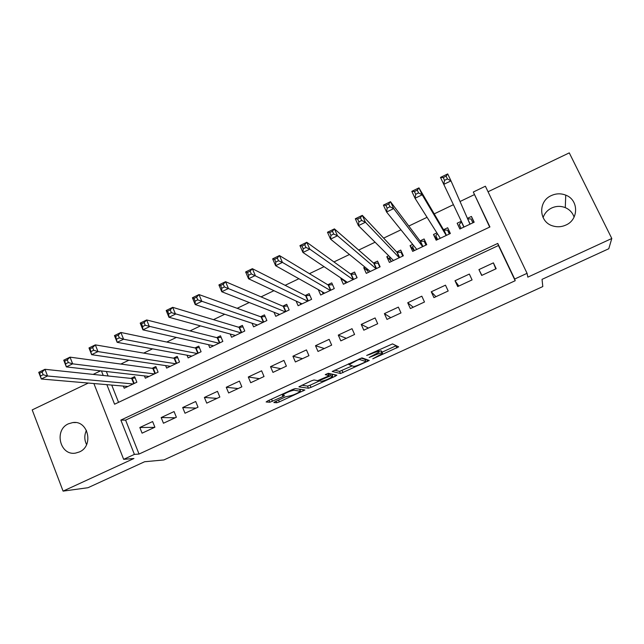 <?xml version="1.0" encoding="UTF-8"?>
<svg xmlns="http://www.w3.org/2000/svg" width="644" height="644" viewBox="0 0 644 644"><rect width="100%" height="100%" fill="white"/><g stroke="black" fill="none" stroke-linecap="round" stroke-linejoin="round"><path stroke-width="0.97" d="M372.787 358.813L398.652 346.866L392.502 343.896L366.669 355.432L370.236 354.264C374.542 352.349 377.279 351.447 378.439 351.552L378.962 352.188L369.189 357.46L373.89 355.617C378.117 353.741 380.789 352.848 381.916 352.944L382.415 353.556L372.787 358.813M79.381 451.951C94.072 445.954 88.204 420.049 72.812 422.561L68.522 423.776C53.694 429.902 59.981 456.121 75.638 453.078L79.381 451.951M543.085 217.624C544.582 213.293 547.456 210.081 551.699 207.988C556.207 205.967 560.739 205.855 565.279 207.626C569.65 209.542 572.588 212.697 574.094 217.1M565.835 225.078C578.916 219.644 578.819 199.849 565.746 195.132C560.932 193.264 556.142 193.409 551.377 195.551C537.7 201.298 538.795 222.277 553.035 225.996C557.374 227.268 561.64 226.962 565.835 225.078M275.318 401.566L273.853 402.548L276.751 402.766L279.343 401.88L304.886 389.99L295.25 388.59L292.569 389.499L267.622 400.962L266.125 401.977L269.82 402.25L282.966 396.535L284.511 395.641L282.652 394.989C286.266 392.615 290.05 391.013 293.994 390.175L300.458 391.311C296.964 393.597 293.278 395.175 289.406 396.02L285.703 396.801L275.318 401.566M139.032 454.052L515.192 280.72L498.448 245.517L125.596 420.121L139.032 454.052L134.403 454.39L123.664 459.341L93.887 383.542M489.681 227.082L473.308 192.017L485.391 186.221L527.066 273.33L527.83 277.145L611.8 238.489L608.781 248.737L542.039 279.359L542.803 286.564L163.858 459.953L144.602 461.74L88.011 487.709L63.08 491.122L133.936 458.496L123.664 459.341M527.066 273.33L514.693 279.029L497.756 243.424L120.855 420.089L134.403 454.39M515.192 280.72L514.693 279.029M340.507 373.528L369.262 360.455L362.025 357.903L332.191 371.475L340.507 373.528L339.565 371.387L352.091 365.945M334.59 374.687L335.266 376.241L310.996 387.366L308.444 388.227L298.961 386.883M328.046 373.335L328.987 375.597L327.345 376.539L317.693 380.644L313.982 379.984L311.326 380.878L298.937 386.754M328.979 375.468L325.284 374.687M335.266 376.241L336.876 375.194L328.287 373.311L325.276 374.599M88.3 383.059L32.2 409.906L63.08 491.122M611.8 238.489L569.28 152.878L488.039 191.759M123.35 386.078L124.203 388.219L136.866 382.214L134.636 376.643L130.941 378.398M144.417 375.895L145.343 378.197L158.102 372.143L155.84 366.549L152.121 368.32M165.637 365.607L166.643 368.086L179.515 361.984L177.221 356.382L173.469 358.169M187.018 355.206L188.12 357.903L201.089 351.745L198.771 346.134L194.987 347.937M208.543 344.685L209.767 347.631L222.84 341.425L220.489 335.806L216.674 337.617M230.23 334.035L231.59 337.279L244.768 331.024L242.386 325.389L238.538 327.216M252.054 323.232L253.591 326.846L266.874 320.543L264.459 314.892L260.579 316.735M274.014 312.251L275.769 316.325L289.156 309.973L286.709 304.306L282.805 306.166M296.095 301.062L298.124 305.715L311.624 299.315L309.144 293.64L305.2 295.516M318.273 289.583L320.664 295.024L334.276 288.568L331.757 282.885L327.788 284.769M341.368 278.313L340.853 278.554L344.782 281.187M340.853 278.554L343.381 284.246L357.106 277.733L354.562 272.042L350.553 273.942M364.947 267.099L363.731 267.679L367.676 270.85M363.731 267.679L366.291 273.378L380.129 266.817L377.545 261.102L373.512 263.026M388.726 255.789L386.794 256.706L390.884 260.707M386.794 256.706L389.395 262.422L403.345 255.797L400.729 250.081L396.656 252.013M412.707 244.382L410.051 245.646L414.197 250.653M410.051 245.646L412.683 251.369L426.755 244.696L424.098 238.964L419.993 240.912M436.898 232.878L433.501 234.488L437.002 239.834M433.501 234.488L436.173 240.228L450.357 233.498L447.669 227.751L443.531 229.723M481.688 275.439L496.17 268.717L493.393 262.857L478.935 269.594L481.688 275.439M457.715 286.572L472.076 279.907L469.339 274.062L455.002 280.736L457.715 286.572M433.943 297.617L448.184 290.999L445.487 285.171L431.263 291.788L433.943 297.617M410.373 308.565L424.493 302.004L421.828 296.184L407.724 302.752L410.373 308.565M386.988 319.416L400.995 312.92L398.37 307.116L384.388 313.62L386.988 319.416M363.804 330.187L377.698 323.739L375.106 317.943L361.236 324.407L363.804 330.187M340.813 340.869L354.586 334.469L352.027 328.69L338.277 335.097L340.813 340.869M318.007 351.455L331.668 345.112L329.148 339.348L315.504 345.699L318.007 351.455M295.387 361.96L308.935 355.673L306.447 349.917L292.915 356.221L295.387 361.96M272.951 372.385L286.395 366.138L283.932 360.399L270.512 366.653L272.951 372.385M250.701 382.721L264.032 376.523L261.609 370.799L248.294 376.998L250.701 382.721M228.628 392.969L241.846 386.827L239.455 381.111L226.253 387.261L228.628 392.969M206.732 403.136L219.846 397.05L217.487 391.343L204.39 397.445L206.732 403.136M185.005 413.231L198.022 407.185L195.687 401.494L182.695 407.547L185.005 413.231M163.455 423.237L176.367 417.24L174.065 411.564L161.177 417.562L163.455 423.237M152.62 421.554L139.828 427.503L142.083 433.162L154.89 427.214L152.62 421.554M474.274 194.681L460.041 201.508M453.416 204.679L434.225 213.872M427.061 217.31L408.819 226.052M400.954 229.819L383.639 238.119M375.09 242.216L358.684 250.073M349.459 254.501L333.946 261.931M324.061 266.664L309.434 273.676M298.888 278.731L285.131 285.324M273.95 290.677L261.045 296.868M249.236 302.519L237.161 308.307M224.74 314.264L213.494 319.649M200.469 325.896L190.02 330.895M176.408 337.424L166.756 342.045M152.556 348.855L143.692 353.097M128.921 360.181L120.822 364.061M106.349 371.508L108.12 375.983M111.726 385.08L118.56 402.339M461.289 221.27L457.151 223.243L459.856 228.998L474.161 222.212L471.432 216.448L467.423 218.356M93.155 374.397L100.569 370.839M106.856 384.661L114.584 404.215L489.931 226.962L473.308 192.017M101.438 370.944L103.225 375.468M498.448 245.517L497.756 243.424M125.596 420.121L120.855 420.089M471.432 216.448L473.879 222.341M457.151 223.243L459.993 228.926M493.393 262.857L495.791 268.886M478.935 269.594L481.873 275.358M455.002 280.736L458.818 286.065M431.263 291.788L435.948 296.683M407.724 302.752L413.263 307.22M384.388 313.62L390.755 317.669M361.236 324.407L368.432 328.038M338.277 335.097L346.279 338.325M315.504 345.699L324.31 348.533M292.915 356.221L302.503 358.66M270.512 366.653L280.873 368.706M248.294 376.998L259.411 378.672M226.253 387.261L238.119 388.557M204.39 397.445L216.988 398.378M182.695 407.547L196.018 408.111M161.177 417.562L175.208 417.779M139.828 427.503L154.56 427.366M86.594 444.577C84.275 439.892 84.219 435.151 86.441 430.337M381.578 351.197L382.464 353.17M378.728 351.149L381.498 350.996M382.029 352.204L396.221 345.691M334.574 370.187L339.565 371.387M365.188 359.932L366.404 359.376M364.713 362.306L365.905 361.542L359.449 359.449L357.637 360.052L349 364.657L353.653 366.388C354.876 366.428 357.549 365.526 361.678 363.691L364.713 362.306M364.971 359.433L365.905 361.542M361.083 358.096L364.947 359.384M333.544 374.462L332.071 375.138M320.825 379.533L319.384 380.95L310.078 385.233L310.996 387.366M301.827 385.241L307.526 386.094L310.078 385.233M319.384 380.95L321.428 381.312C325.228 380.507 328.947 378.922 332.562 376.539L330.589 375.806L320.986 379.904M331.7 374.293L332.537 376.217M328.327 373.971L331.604 374.059M282.281 394.241L282.652 394.989M270.939 399.441L282.04 394.353L282.966 396.535M299.919 389.894L301.062 389.37M472.881 222.816L471.054 218.952L467.665 218.904L470.136 224.12M461.08 228.411L459.261 224.555L461.394 221.89L463.849 227.099M444.545 180.352L447.443 178.943L446.123 176.158L443.225 177.559L444.545 180.352L443.772 184.369L440.496 177.422L447.717 173.92L451.001 180.875L443.772 184.369L464.018 227.018M469.975 224.193L451.001 180.875L447.443 178.943M446.123 176.158L447.717 173.92M440.496 177.422L443.225 177.559M449.625 233.844L447.516 230.133L443.74 230.077L418.962 187.871L422.19 194.81L415.034 198.272L440.303 238.272M449.319 233.989L447.516 230.133M437.614 239.544L435.819 235.696L437.381 233.643M415.702 194.319L415.034 198.272L411.814 191.34L418.962 187.871L417.272 190.149L414.406 191.534L415.702 194.319L418.568 192.926L417.272 190.149M446.212 235.463L422.19 194.81L418.568 192.926M411.814 191.34L414.406 191.534M426.722 244.712L424.179 241.226L420.25 241.25L390.497 201.685L393.677 208.6L386.585 212.021L416.781 249.429M425.958 245.074L424.179 241.226M414.342 250.58L412.579 246.741L413.537 245.404M387.149 208.141L386.585 212.021L383.422 205.114L390.497 201.685L388.71 203.995L385.877 205.372L387.149 208.141L389.99 206.764L388.71 203.995M422.641 246.644L393.677 208.6L389.99 206.764M383.422 205.114L385.877 205.372M402.403 253.744L401.027 252.231L396.954 252.327L362.314 215.354L365.446 222.252L358.426 225.642L393.46 260.49M402.782 256.071L401.027 252.231M391.262 261.536L389.515 257.697L389.974 257.028M358.885 221.834L358.426 225.642L355.311 218.751L362.314 215.354L360.439 217.704L357.629 219.065L358.885 221.834L361.695 220.465L360.439 217.704M399.272 257.737L365.446 222.252L361.695 220.465M355.311 218.751L357.629 219.065M378.752 263.758L378.06 263.146L373.842 263.316L334.413 228.886L337.496 235.768L330.549 239.125L370.324 271.47M379.791 266.97L378.06 263.146M368.368 272.396L366.686 268.508M330.903 235.382L330.549 239.125L327.482 232.251L334.413 228.886L332.449 231.268L329.672 232.621L330.903 235.382L333.689 234.03L332.449 231.268M376.088 268.733L337.496 235.768L333.689 234.03M327.482 232.251L329.672 232.621M355.488 274.119L350.924 274.215L306.794 242.289L309.82 249.148L302.946 252.472L347.382 282.354M356.993 277.789L355.287 273.966M345.667 283.167L344.419 280.357M303.195 248.793L302.946 252.472L299.935 245.614L306.794 242.289L304.741 244.704L301.988 246.04L303.195 248.793L305.956 247.457L304.741 244.704M353.097 279.641L309.82 249.148L305.956 247.457M299.935 245.614L301.988 246.04M323.143 293.849L322.25 291.812M275.769 262.076L278.506 260.756L277.306 258.011L274.577 259.331L275.769 262.076L275.616 265.69L272.654 258.848L279.448 255.555L282.426 262.398L275.616 265.69L324.624 293.149M332.57 284.712L328.199 285.018L279.448 255.555L277.306 258.011M330.3 290.452L282.426 262.398L278.506 260.756M272.654 258.848L274.577 259.331M300.804 304.443L300.152 302.962M248.616 275.229L251.321 273.917L250.146 271.18L247.441 272.484L248.616 275.229L248.56 278.78L245.638 271.953L252.368 268.685L255.298 275.519L248.56 278.78L302.052 303.855M309.909 295.387L305.65 295.741L252.368 268.685L250.146 271.18M307.679 301.183L251.321 273.917M245.638 271.953L247.441 272.484M278.643 314.956L278.176 313.886M221.729 288.246L224.402 286.95L223.251 284.221L220.57 285.517L221.729 288.246L221.761 291.732L218.896 284.93L225.553 281.694L228.443 288.504L221.761 291.732L279.665 314.473M287.433 305.981L283.288 306.375L225.553 281.694L223.251 284.221M285.244 311.825L224.402 286.95M218.896 284.93L220.57 285.517M256.658 325.389L256.336 324.64M195.1 301.142L197.748 299.863L196.613 297.134L193.965 298.413L195.1 301.142L195.229 304.564L192.403 297.778L199.004 294.574L201.838 301.368L195.229 304.564L257.455 325.011M265.143 316.502L261.11 316.928L199.004 294.574L196.613 297.134M262.993 322.378L197.748 299.863M192.403 297.778L193.965 298.413M234.843 335.733L234.633 335.242M168.736 313.91L171.36 312.638L170.241 309.917L167.617 311.189L168.736 313.91L168.953 317.275L166.176 310.505L172.705 307.333L175.498 314.111L168.953 317.275L235.43 335.46M243.038 326.935L239.101 327.385L172.705 307.333L170.241 309.917M240.92 332.851L171.36 312.638M166.176 310.505L167.617 311.189M142.622 326.556L145.222 325.292L144.119 322.588L141.519 323.843L142.622 326.556L142.936 329.857L140.199 323.103L146.663 319.963L149.416 326.725L142.936 329.857L213.575 345.828M221.109 337.287L217.278 337.77L146.663 319.963L144.119 322.588M219.024 343.244L145.222 325.292M140.199 323.103L141.519 323.843M116.757 339.074L119.333 337.834L118.255 335.13L115.678 336.377L117.16 342.318L114.463 335.588L120.879 332.473L123.576 339.219L117.16 342.318L191.896 356.108M199.358 347.567L195.623 348.066L120.879 332.473L118.255 335.13M197.305 353.548L123.576 339.219L119.333 337.834M114.463 335.588L115.678 336.377M91.15 351.479L93.702 350.247L92.631 347.551L90.088 348.782L91.633 354.667L88.985 347.945L95.328 344.87L97.993 351.592L91.633 354.667L170.394 366.307M177.784 357.758L174.138 358.281L95.328 344.87L92.631 347.551M175.756 363.763L97.993 351.592L93.702 350.247M88.985 347.945L90.088 348.782M65.785 363.763L68.304 362.54L67.258 359.851L64.73 361.075L66.348 366.895L63.74 360.189L70.027 357.146L72.651 363.844L66.348 366.895L149.054 376.434M156.379 367.885L152.821 368.416L70.027 357.146L67.258 359.851M154.375 373.906L72.651 363.844L68.304 362.54M63.74 360.189L64.73 361.075M40.653 375.935L43.156 374.719L42.126 372.039L39.622 373.246L41.305 379.002L38.737 372.321L44.967 369.302L47.543 375.991L41.305 379.002L127.89 386.472M135.143 377.923L131.674 378.479L44.967 369.302L42.126 372.039M133.163 383.969L47.543 375.991L43.156 374.719M38.737 372.321L39.622 373.246M380.942 350.771L381.916 352.944M378.261 350.103L379.01 351.777M377.875 350.28L378.439 351.552M395.899 345.844L396.865 347.993M366.702 359.473L367.563 361.429M342.085 370.542L343.019 372.683M359.191 358.869L359.449 359.449M307.526 386.094L308.444 388.227M329.648 373.633L330.589 375.806M299.613 389.177L300.386 390.98M293.527 389.089L293.994 390.175M271.567 399.167L272.484 401.341M269.007 400.327L269.82 402.25M302.785 389.596L303.332 390.876M278.578 400.069L279.343 401.88M276.099 401.212L276.751 402.766M444.006 230.158L446.437 235.358M443.74 230.077L446.244 235.446M439.828 237.515L440.198 238.32M420.532 241.323L422.931 246.507M420.25 241.25L422.722 246.612M397.251 252.392L399.618 257.568M396.954 252.327L399.393 257.672M374.164 263.372L376.499 268.54M373.842 263.316L376.257 268.653M351.262 274.255L353.572 279.416M350.924 274.215L353.306 279.536M328.553 285.059L330.823 290.203M328.199 285.018L330.549 290.339M306.021 295.773L308.267 300.901M305.65 295.741L307.969 301.046M283.682 306.399L285.888 311.519M283.288 306.375L285.574 311.672M261.512 316.937L263.694 322.048M261.11 316.928L263.364 322.209M239.52 327.394L241.677 332.497M239.101 327.385L241.331 332.658M217.712 337.762L219.837 342.858M217.278 337.77L219.475 343.027M196.074 348.058L198.167 353.129M195.623 348.066L197.788 353.315M174.605 358.265L176.673 363.329M174.138 358.281L176.279 363.522M153.304 368.392L155.349 373.448M152.821 368.416L154.93 373.641M132.173 378.439L134.194 383.486M131.674 378.479L133.759 383.687M72.812 422.561L75.678 422.561M565.746 195.132L565.279 207.626M348.597 363.739L349 364.657M319.126 380.266L319.368 380.829M461.45 221.818L463.921 227.066"/></g></svg>
